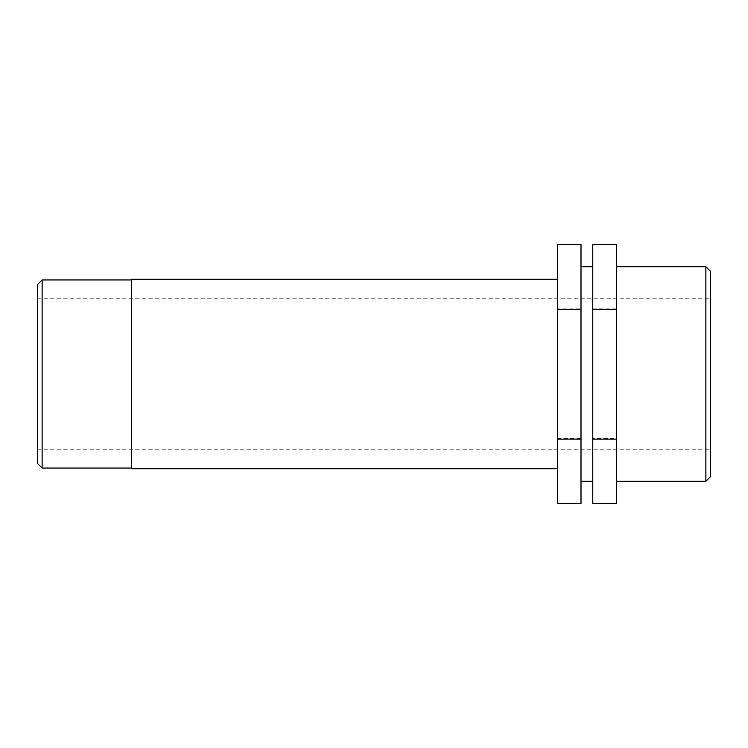 <?xml version="1.0" encoding="UTF-8"?>
<svg xmlns="http://www.w3.org/2000/svg" width="748" height="748" viewBox="0 0 748 748"><rect width="100%" height="100%" fill="white"/><g stroke="black" fill="none" stroke-linecap="round" stroke-linejoin="round"><path stroke-width="0.56" stroke-dasharray="3.74 2.81" d="M581.009 503.554L581.009 438.45L557.447 438.45L557.447 244.446M557.447 503.554L557.447 438.45M581.009 438.45L581.009 308.896L557.447 308.896M581.009 308.896L581.009 244.446M616.352 244.446L616.352 438.45L592.79 438.45L592.79 244.446M616.352 308.896L592.79 308.896M592.79 503.554L592.79 438.45M616.352 438.45L616.352 503.554M705.888 481.273L705.888 266.727M710.6 271.44L710.6 476.56M616.352 374L616.352 481.273L616.352 374M710.6 374L710.6 449.239L710.6 374M37.4 463.33L37.4 284.67M42.112 279.958L42.112 468.042M131.648 374L131.648 468.042L131.648 374M37.4 374L37.4 449.239L37.4 374M131.648 468.753L131.648 279.247M557.447 374L557.447 468.753L557.447 374M581.009 374L581.009 481.273L581.009 374M592.79 374L592.79 481.273L592.79 374M37.4 449.239L710.6 449.239M37.4 298.761L710.6 298.761"/><path stroke-width="1.12" d="M581.009 439.104L581.009 503.554L557.447 503.554L557.447 309.55L581.009 309.55L581.009 439.104L557.447 439.104M581.009 309.55L581.009 244.446L557.447 244.446L557.447 309.55M616.352 439.104L616.352 244.446L592.79 244.446L592.79 503.554L616.352 503.554L616.352 439.104L592.79 439.104M616.352 309.55L592.79 309.55M705.888 374L705.888 481.273L710.6 476.56L710.6 271.44L705.888 266.727L705.888 374M42.112 279.958L37.4 284.67L37.4 463.33L42.112 468.042L42.112 279.958L131.648 279.958M557.447 279.247L131.648 279.247L131.648 468.753L557.447 468.753M616.352 481.273L705.888 481.273M616.352 266.727L705.888 266.727M42.112 468.042L131.648 468.042M581.009 481.273L592.79 481.273M581.009 266.727L592.79 266.727"/></g></svg>
